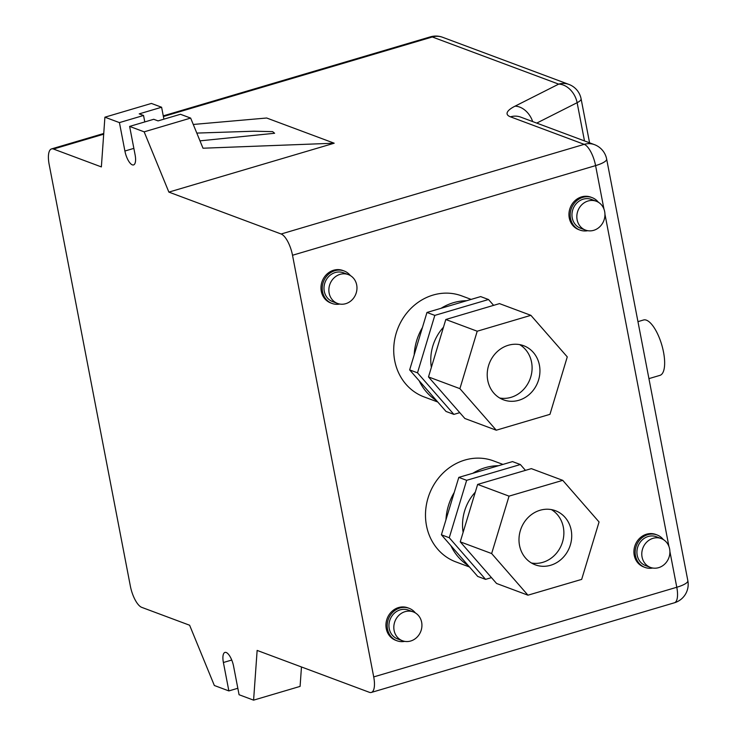 <?xml version="1.0" encoding="UTF-8"?>
<svg xmlns="http://www.w3.org/2000/svg" width="737" height="737" viewBox="0 0 737 737"><rect width="100%" height="100%" fill="white"/><g stroke="black" fill="none" stroke-linecap="round" stroke-linejoin="round"><path stroke-width="1.11" d="M540.101 510.253A28.881 25.998 110.5 0 0 519.106 536.987A28.881 25.998 110.5 0 0 535.255 564.818A28.881 25.998 110.5 0 0 550.613 565.279A28.881 25.998 110.5 0 0 571.599 538.544A28.881 25.998 110.5 0 0 555.449 510.713A28.881 25.998 110.5 0 0 540.101 510.253M551.396 509.599A28.881 25.998 -69.5 0 1 563.464 537.918A28.881 25.998 -69.5 0 1 542.764 562.349A28.881 25.998 -69.5 0 1 531.469 563.004M508.29 345.275A28.881 25.998 110.5 0 0 487.332 372.01A28.881 25.998 110.5 0 0 503.482 399.822A28.881 25.998 110.5 0 0 518.876 400.274A28.881 25.998 110.5 0 0 539.825 373.53A28.881 25.998 110.5 0 0 523.675 345.717A28.881 25.998 110.5 0 0 508.29 345.275M519.622 344.603A28.881 25.998 -69.5 0 1 531.69 372.904A28.881 25.998 -69.5 0 1 511.027 397.344A28.881 25.998 -69.5 0 1 499.695 398.008M356.69 284.943A15.403 13.865 -69.5 0 1 351.871 300.06A15.403 13.865 -69.5 0 1 337.537 303.441A15.403 13.865 -69.5 0 1 329.144 293.086A15.403 13.865 -69.5 0 1 333.962 277.969A15.403 13.865 -69.5 0 1 348.306 274.588A15.403 13.865 -69.5 0 1 356.69 284.943M337.537 303.441L332.663 301.626A15.403 13.865 -69.5 0 1 324.271 291.272A15.403 13.865 -69.5 0 1 329.098 276.154A15.403 13.865 -69.5 0 1 343.433 272.773L348.306 274.588M339.785 304.049A17.329 15.597 -69.5 0 1 331.991 303.432A17.329 15.597 -69.5 0 1 322.548 291.778A17.329 15.597 -69.5 0 1 327.983 274.772A17.329 15.597 -69.5 0 1 344.105 270.967A17.329 15.597 -69.5 0 1 350.397 275.601M331.991 303.432L330.738 302.962A17.329 15.597 -69.5 0 1 321.295 291.318A17.329 15.597 -69.5 0 1 326.721 274.302A17.329 15.597 -69.5 0 1 342.852 270.497L344.105 270.967M637.956 321.645L643.548 319.987A28.881 10.41 73.5 0 1 663.512 352.074A28.881 10.41 73.5 0 1 659.928 375.373L648.928 378.625M404.742 641.374A17.329 15.597 -69.5 0 1 396.948 640.757A17.329 15.597 -69.5 0 1 387.515 629.103A17.329 15.597 -69.5 0 1 392.941 612.097A17.329 15.597 -69.5 0 1 409.063 608.283A17.329 15.597 -69.5 0 1 415.355 612.917M409.063 608.283L407.81 607.822A17.329 15.597 110.5 0 0 391.679 611.627A17.329 15.597 110.5 0 0 386.252 628.633A17.329 15.597 110.5 0 0 395.695 640.287L396.948 640.757M421.647 622.258A15.403 13.865 -69.5 0 1 416.829 637.385A15.403 13.865 -69.5 0 1 402.494 640.766A15.403 13.865 -69.5 0 1 394.102 630.411A15.403 13.865 -69.5 0 1 398.92 615.294A15.403 13.865 -69.5 0 1 413.264 611.903A15.403 13.865 -69.5 0 1 421.647 622.258M402.494 640.766L397.621 638.951A15.403 13.865 -69.5 0 1 389.228 628.597A15.403 13.865 -69.5 0 1 394.055 613.479A15.403 13.865 -69.5 0 1 408.39 610.089L413.264 611.903M587.748 230.699A17.329 15.597 -69.5 0 1 579.964 230.082A17.329 15.597 -69.5 0 1 570.521 218.428A17.329 15.597 -69.5 0 1 575.947 201.422A17.329 15.597 -69.5 0 1 592.078 197.617A17.329 15.597 -69.5 0 1 598.37 202.251M592.078 197.617L590.825 197.148A17.329 15.597 110.5 0 0 574.694 200.952A17.329 15.597 110.5 0 0 569.268 217.959A17.329 15.597 110.5 0 0 578.702 229.612L579.964 230.082M604.662 211.583A15.403 13.865 -69.5 0 1 599.835 226.71A15.403 13.865 -69.5 0 1 585.5 230.091A15.403 13.865 -69.5 0 1 577.108 219.737A15.403 13.865 -69.5 0 1 581.935 204.619A15.403 13.865 -69.5 0 1 596.27 201.238A15.403 13.865 -69.5 0 1 604.662 211.583M585.5 230.091L580.636 228.277A15.403 13.865 -69.5 0 1 572.244 217.922A15.403 13.865 -69.5 0 1 577.071 202.804A15.403 13.865 -69.5 0 1 591.406 199.414L596.27 201.238M652.706 568.024A17.329 15.597 -69.5 0 1 644.921 567.398A17.329 15.597 -69.5 0 1 635.478 555.753A17.329 15.597 -69.5 0 1 640.904 538.738A17.329 15.597 -69.5 0 1 657.036 534.933A17.329 15.597 -69.5 0 1 663.328 539.567M657.036 534.933L655.783 534.463A17.329 15.597 110.5 0 0 639.652 538.277A17.329 15.597 110.5 0 0 634.225 555.283A17.329 15.597 110.5 0 0 643.668 566.928L644.921 567.398M669.62 548.908A15.403 13.865 -69.5 0 1 664.792 564.026A15.403 13.865 -69.5 0 1 650.458 567.416A15.403 13.865 -69.5 0 1 642.065 557.061A15.403 13.865 -69.5 0 1 646.893 541.944A15.403 13.865 -69.5 0 1 661.227 538.554A15.403 13.865 -69.5 0 1 669.62 548.908M650.458 567.416L645.594 565.601A15.403 13.865 -69.5 0 1 637.201 555.247A15.403 13.865 -69.5 0 1 642.028 540.12A15.403 13.865 -69.5 0 1 656.363 536.739L661.227 538.554M471.136 299.397L461.777 295.906A53.902 48.531 110.5 0 0 433.043 295.076A53.902 48.531 110.5 0 0 393.936 344.99A53.902 48.531 110.5 0 0 424.088 396.911L437.76 402.006M466.576 300.742A53.902 48.531 110.5 0 0 453.458 302.686A53.902 48.531 110.5 0 0 441.039 308.306L480.653 296.587L488.502 299.517L434.812 315.39L417.501 372.83L453.881 414.387L459.759 412.656M502.956 464.411L493.55 460.901A53.902 48.531 110.5 0 0 464.817 460.072A53.902 48.531 110.5 0 0 425.71 509.986A53.902 48.531 110.5 0 0 455.862 561.898L469.478 566.983M498.433 465.738A53.902 48.531 110.5 0 0 485.232 467.682A53.902 48.531 110.5 0 0 472.878 473.255L512.51 461.602L520.359 464.531L466.65 480.321L449.257 537.734L485.572 579.365L491.468 577.624M422.43 327.523A53.902 48.531 110.5 0 0 414.194 354.847L426.963 312.46L441.039 308.306M419.187 380.799A53.902 48.531 110.5 0 0 436.497 400.569L409.652 369.9L414.194 354.847M454.241 492.445A53.902 48.531 110.5 0 0 445.968 519.76L458.801 477.392L472.878 473.255M450.924 545.721A53.902 48.531 110.5 0 0 468.207 565.519L441.408 534.804L445.968 519.76M104.903 117.192L101.365 166.912L53.479 149.04A19.254 6.937 -106.5 0 0 51.553 148.911A19.254 6.937 -106.5 0 0 49.158 164.443L130.357 586.099A19.254 6.937 -106.5 0 0 141.744 607.362L189.621 625.234L214.347 685.502L228.866 690.919L223.394 662.508A12.511 4.514 73.5 0 1 224.951 652.411A12.511 4.514 73.5 0 1 233.601 666.312L239.074 694.733L253.592 700.15L257.139 650.421L369.394 692.319A19.254 6.937 -106.5 0 0 371.319 692.448A19.254 6.937 -106.5 0 0 373.714 676.916L292.515 255.26A19.254 6.937 -106.5 0 0 281.129 233.998L168.874 192.108L144.157 131.84L129.629 126.414L135.101 154.834A12.511 4.514 73.5 0 1 133.554 164.931A12.511 4.514 73.5 0 1 124.903 151.021L119.431 122.609L143.54 115.479L139.219 113.867L161.606 107.243L151.398 103.438L104.903 117.192L119.431 122.609M196.807 133.084L253.85 131.214L272.635 131.637L274.615 133.268L199.985 140.85M589.572 142.812L581.097 98.822A19.254 19.254 0 0 0 568.927 84.423A19.254 17.329 110.5 0 0 558.664 84.129A19.254 14.178 63.2 0 1 577.126 102.692L536.739 123.097M161.606 107.243L163.9 119.164M193.269 124.461L266.683 118.012L334.193 143.208L203.007 148.22L190.653 118.086L180.445 114.272L158.059 120.896L153.738 119.283L129.629 126.414M144.784 121.937L143.54 115.479M301.47 666.976L300.088 686.396L253.592 700.15M190.653 118.086L144.157 131.84M334.193 143.208L168.874 192.108M228.866 690.919L237.83 688.275M475.301 492.169A44.275 39.862 110.5 0 0 463.122 532.344M525.453 470.363L520.359 464.531M468.207 565.519L477.723 576.435L485.572 579.365M466.65 480.321L458.801 477.392M449.257 537.734L441.408 534.804M581.668 579.393L599.061 521.971L562.746 480.349L509.046 496.139L491.653 553.551L527.959 595.183L581.668 579.393M562.746 480.349L531.349 468.631L477.64 484.421L460.247 541.842L496.563 583.464L527.959 595.183M509.046 496.139L477.64 484.421M491.653 553.551L460.247 541.842M443.471 327.228A44.275 39.862 110.5 0 0 431.366 367.413M493.615 305.348L488.502 299.517M436.497 400.569L446.032 411.458L453.881 414.387M434.812 315.39L426.963 312.46M417.501 372.83L409.652 369.9M549.959 414.332L567.269 356.892L530.889 315.335L477.207 331.217L459.897 388.648L496.268 430.205L549.959 414.332M530.889 315.335L499.493 303.616L445.802 319.499L428.492 376.929L464.872 418.496L496.268 430.205M477.207 331.217L445.802 319.499M459.897 388.648L428.492 376.929M373.714 676.916L676.787 587.26L669.905 551.525M668.92 546.421L604.948 214.209M603.962 209.096L595.588 165.613L292.515 255.26M581.097 98.822A19.254 4.698 169.1 0 1 577.126 102.692L584.487 140.924M281.129 233.998L584.201 144.351A19.254 17.329 -69.5 0 1 594.464 144.645A19.254 19.254 0 0 1 606.643 159.035A19.254 4.698 169.1 0 1 595.588 165.613A19.254 6.937 73.5 0 0 584.201 144.351L510.465 116.824A19.254 17.329 -69.5 0 1 520.718 117.119L594.464 144.645M687.842 580.692A19.254 4.698 169.1 0 1 676.787 587.26A19.254 6.937 73.5 0 1 674.392 602.792A19.254 19.254 0 0 0 687.842 580.692L606.643 159.035M532.667 121.577A19.254 14.178 -116.8 0 0 515.034 106.165L558.664 84.129L432.324 36.979A19.254 17.329 110.5 0 1 442.587 37.274A19.254 19.254 0 0 0 430.39 36.85A19.254 6.937 73.5 0 1 432.324 36.979L163.393 116.529M515.034 106.165A38.499 9.397 -10.9 0 0 510.465 116.824M124.903 151.021L133.858 148.377M231.74 660.039L223.394 662.508M103.696 134.189L53.479 149.04M442.587 37.274L568.927 84.423M371.319 692.448L674.392 602.792M51.553 148.911L103.751 133.48M163.264 115.866L430.39 36.85"/></g></svg>

